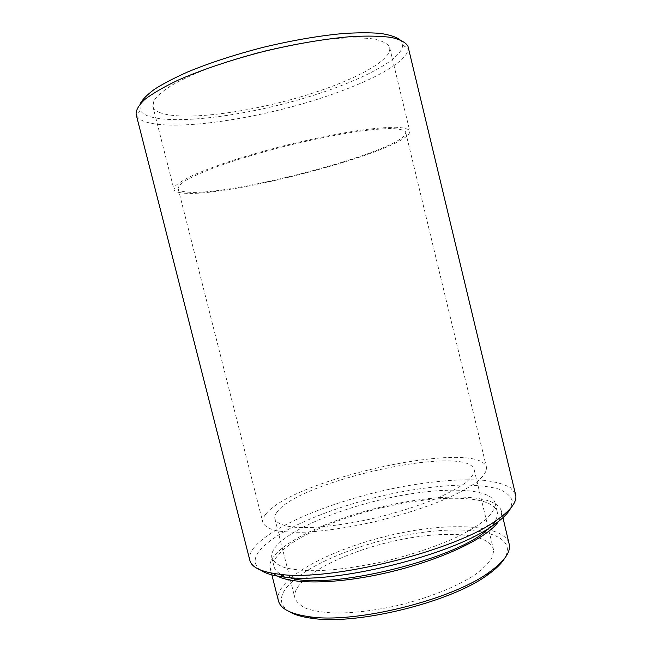 <?xml version="1.0" encoding="UTF-8"?>
<svg xmlns="http://www.w3.org/2000/svg" width="652" height="652" viewBox="0 0 652 652"><rect width="100%" height="100%" fill="white"/><g stroke="black" fill="none" stroke-linecap="round" stroke-linejoin="round"><path stroke-width="0.49" stroke-dasharray="3.26 2.44" d="M278.437 600.785C277.573 597.175 278.363 593.312 280.808 589.18C294.158 567.501 347.418 543.858 400.246 533.075C452.993 522.195 503.882 524.925 509.204 543.67M498.487 521.461C500.703 518.193 501.722 515.202 501.551 512.488L501.315 510.932C496.498 494.289 445.927 493.197 393.156 504.338C340.311 515.373 286.693 537.941 272.821 557.688C270.27 561.453 269.382 564.934 270.148 568.136L273.587 573.458M493.654 551.233L491.689 558.454C488.242 563.736 482.513 569.269 474.501 575.064C456.726 586.686 428.551 598.006 398.217 605.374C374.965 610.533 353.93 613.092 335.112 613.043C323.685 612.513 314.248 611.054 306.79 608.675C300.613 605.838 296.676 602.366 294.989 598.251C294.28 595.317 294.843 592.179 296.668 588.821C307.19 570.223 353.066 549.391 399.105 539.946C445.104 530.378 488.927 533.01 493.385 549.155L493.654 551.233M277.198 511.828C275.177 514.444 274.419 516.824 274.924 518.968C276.676 523.483 284.386 526.514 297.817 527.501C316.97 528.316 346.008 524.803 376.497 517.68C399.798 511.885 420.507 505.178 438.633 497.566C449.538 492.586 458.348 487.769 465.063 483.124C470.442 478.674 473.523 474.697 474.297 471.192L474.151 469.66C467.704 443.596 299.447 480.606 277.198 511.828M265.772 514.183C263.269 517.28 262.316 520.084 262.911 522.611C264.467 525.928 268.575 528.56 275.225 530.5C283.343 531.967 293.767 532.513 306.481 532.138C327.524 530.801 351.257 527.093 377.671 521.013C404.044 514.404 427.37 506.791 447.647 498.169C459.807 492.545 469.562 487.134 476.905 481.926C482.749 476.954 485.993 472.529 486.653 468.649L486.482 467.28C478.486 438.201 292.381 479.033 265.772 514.183M184.011 191.655C180.514 191.06 178.55 190.025 178.135 188.558C178.298 186.325 181.077 183.481 186.472 180.017C193.408 176.244 202.829 172.063 214.736 167.474C234.712 160.237 258.094 153.163 284.867 146.268C311.795 139.65 336.269 134.687 358.282 131.378C371.64 129.618 382.691 128.664 391.42 128.509C398.665 128.811 403.303 129.805 405.332 131.5L405.674 132.242C408.796 149.797 222.03 199.08 184.011 191.655M180.213 192.69C176.488 192.079 174.402 190.995 173.954 189.447L175.673 185.633C179.308 182.478 185.673 178.762 194.785 174.5C205.413 169.968 218.29 165.2 233.416 160.172C249.553 155.111 266.701 150.237 284.851 145.543C312.846 138.672 338.249 133.538 361.053 130.123C374.876 128.322 386.286 127.352 395.275 127.213C402.716 127.547 407.443 128.599 409.472 130.376L409.782 131.085C412.74 149.349 220.148 200.188 180.213 192.69M159.895 112.625C155.91 111.027 153.554 108.925 152.837 106.3L154.011 100.31C157.295 95.689 163.342 90.595 172.169 85.013C182.544 79.259 195.225 73.44 210.213 67.564C226.26 61.801 243.392 56.496 261.599 51.647C289.741 44.784 315.446 40.359 338.714 38.362C352.854 37.588 364.607 37.808 373.963 39.014C381.77 40.734 386.864 43.219 389.252 46.463L389.692 47.686C392.227 61.761 346.253 84.295 293.196 99.006C240.107 113.807 181.313 120.759 159.895 112.625M408.209 46.944L408.397 48.598C407.166 65.11 353.971 89.821 294.818 105.958C235.584 122.177 170.376 130.164 145.029 121.688C140.84 120.196 138.069 118.248 136.716 115.828L136.105 114.287M249.846 560.337C248.966 556.604 250.221 552.521 253.604 548.087C271.069 526.05 332.61 501.152 392.463 488.609C426.701 481.616 459.66 478.429 484.037 480.328C495.398 481.73 504.24 484.2 510.573 487.761L515.634 494.566M488.698 528.25C494.738 522.627 497.647 517.647 497.419 513.303L497.191 511.657C492.586 495.642 443.784 494.542 392.683 505.349C341.518 516.05 289.741 537.933 276.611 556.938C274.239 560.508 273.408 563.817 274.133 566.857C275.299 571.543 280.376 575.121 289.382 577.582M495.267 504.387C494.754 508.845 491.657 513.833 485.96 519.351C478.755 525.088 469.138 530.964 457.109 536.987C437.003 546.156 413.8 554.045 387.492 560.655C361.11 566.653 337.345 570.011 316.196 570.728C303.392 570.671 292.87 569.636 284.631 567.623C277.85 565.121 273.604 561.926 271.892 558.03C271.191 555.088 272.047 551.877 274.451 548.405C287.711 529.897 339.586 508.307 390.752 497.533C441.86 486.669 490.581 487.329 495.047 502.798L495.267 504.387M289.504 611.715C281.045 606.278 279.203 599.457 283.987 591.242C297.035 569.595 350.54 545.96 403.042 535.651C455.487 525.194 505.137 528.959 507.378 548.609C507.606 551.641 506.653 554.933 504.509 558.503M399.953 39.715L402.178 42.739L402.683 45.192C401.958 61.394 350.646 85.616 293.196 101.329C235.682 117.115 172.373 124.638 148.102 116.023C144.084 114.516 141.443 112.56 140.18 110.155L140.033 104.035M260.498 570.019C253.97 565.031 253.424 558.862 258.877 551.51C275.543 529.75 336.098 505.137 394.721 493.124C420.238 488.095 443.613 485.381 464.843 484.99C478.046 485.243 489.212 486.547 498.34 488.918C506.025 491.901 510.671 495.927 512.285 500.997L510.72 508.087M270.148 568.136L271.395 573.075M274.924 518.968L294.989 598.251M178.135 188.558L262.911 522.611M152.837 106.3L173.954 189.447M271.892 558.03L274.133 566.857M501.315 510.932L502.945 517.696M474.151 469.66L493.385 549.155M405.674 132.242L486.482 467.28M389.692 47.686L409.782 131.085M495.047 502.798L497.191 511.657M140.18 110.155L136.716 115.828M402.683 45.192L408.397 48.598"/><path stroke-width="0.98" d="M502.945 517.696L509.481 545.422C510.157 553.238 503.254 562.285 488.78 572.562C451.673 599.962 355.576 623.744 309.977 616.816C290.988 614.241 280.474 608.895 278.437 600.785L271.395 573.075M273.587 573.458C285.152 584.461 332.414 585.276 386.457 572.831C440.507 560.467 487.867 537.802 498.487 521.461M136.105 114.287C135.893 110.049 138.811 105.086 144.874 99.397C152.821 93.358 163.856 86.969 177.972 80.212C201.126 70.008 230.727 60 262.585 51.744C294.598 43.945 325.821 38.672 351.713 36.561C367.834 35.73 381.102 36.031 391.526 37.474C400.124 39.503 405.593 42.372 407.94 46.096L515.822 495.601C516.759 502.537 510.06 510.94 495.724 520.818C454.224 551.095 330.531 581.706 279.7 574.273C261.525 572.089 251.574 567.452 249.846 560.337L136.105 114.287M289.382 577.582C328.315 591.144 460.589 558.405 488.698 528.25M504.509 558.503C501.298 563.801 495.479 569.4 487.052 575.292C450.785 602.122 357.377 625.235 312.781 618.414C302.577 617.134 294.818 614.901 289.504 611.715M140.033 104.035C142.299 99.617 147.107 94.703 154.467 89.283C163.302 83.652 174.475 77.832 187.98 71.834C210.205 62.665 235.502 54.442 263.881 47.164C292.381 40.367 318.592 35.844 342.528 33.586C357.272 32.592 369.863 32.535 380.312 33.399C389.35 34.752 395.894 36.862 399.953 39.715M510.72 508.087C508.063 513.417 502.04 519.277 492.667 525.683C452.464 555.145 333.979 584.469 284.68 577.15C273.4 575.863 265.34 573.483 260.498 570.019M492.667 525.683L495.724 520.818M284.68 577.15L279.7 574.273M487.052 575.292L488.78 572.562M312.781 618.414L309.977 616.816"/></g></svg>
